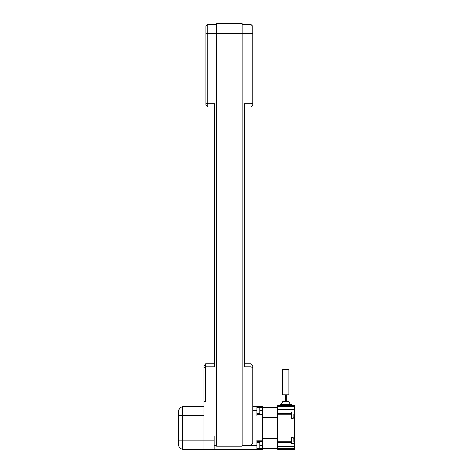 <?xml version="1.0" encoding="UTF-8"?>
<svg xmlns="http://www.w3.org/2000/svg" width="473" height="473" viewBox="0 0 473 473"><rect width="100%" height="100%" fill="white"/><g stroke="black" fill="none" stroke-linecap="round" stroke-linejoin="round"><path stroke-width="0.71" d="M203.928 367.639L205.708 366.9L205.708 401.512L203.928 401.512L203.928 365.629L205.708 363.849L205.708 366.9L214.618 366.9L214.109 366.392L214.109 104.367L214.618 103.859L207.748 103.859L207.748 24.466L205.962 26.246L205.962 103.12L207.748 103.859L207.748 106.91L205.962 105.13L205.962 103.12M214.109 440.192L203.928 440.192L203.928 449.35L214.109 449.35L214.109 436.118L216.652 436.118L216.652 23.65L242.099 23.65L242.099 446.092L216.652 446.092L216.652 436.118L251.003 436.118L251.003 445.276L256.857 445.276L256.857 439.884L262.456 439.884L262.456 416.063L256.857 416.063L256.857 406.597L262.456 406.597L262.456 416.063M203.928 449.249L182.56 449.249L182.56 440.192L203.928 440.192L203.928 401.512M214.109 363.849L205.708 363.849M207.748 106.91L214.109 106.91M252.789 105.13L252.789 103.12L251.003 103.859L251.003 106.91L252.789 105.13M252.789 103.12L252.789 26.246L251.003 24.466L251.003 103.859L244.133 103.859L244.133 366.9L244.642 366.392L244.642 104.367L244.133 103.859M252.789 367.639L252.789 365.629L251.003 363.849L251.003 366.9L252.789 367.639L252.789 443.497L251.003 445.276L242.099 445.276M244.133 366.9L251.003 366.9L251.003 436.118L252.789 436.118M251.003 363.849L244.642 363.849M203.928 406.703L182.56 406.703A5.091 5.091 0 0 0 178.481 411.687L178.481 440.192L178.481 415.761L182.56 415.761L182.56 406.703M178.481 444.419L178.481 440.192L182.56 440.192L182.56 415.761L203.928 415.761M203.928 449.35L256.857 449.35L256.857 445.276M262.456 439.884L262.456 449.35L256.857 449.35M178.481 444.259A5.091 5.091 0 0 0 182.56 449.249M244.642 106.91L251.003 106.91M256.857 448.067L259.807 448.067L259.807 442.367L256.857 442.367M256.857 413.579L259.807 413.579L259.807 407.88L256.857 407.88M291.469 441.971L293.195 441.971L293.195 437.389L291.469 437.389M291.469 418.558L293.195 418.558L293.195 413.981L291.469 413.981M285.763 394.896L282.712 394.896L282.712 369.448L288.82 369.448L288.82 394.896L285.763 394.896M290.345 404.054L288.565 401.512L282.966 401.512L281.187 404.054M280.572 404.054L280.27 404.362L280.572 404.054L290.954 404.054L291.262 404.362L290.954 404.054M280.27 405.58L280.27 404.362L291.262 404.362L291.262 405.58M291.469 413.721L277.722 413.721L277.722 405.58L294.519 405.58L294.519 418.812L291.469 418.812L291.469 412.054L294.519 412.054M277.722 413.721L277.722 441.208L291.469 441.208L291.469 437.135L294.519 437.135L294.519 418.812M294.519 437.135L294.519 443.733L291.469 443.733L291.469 441.208M294.519 443.733L294.519 449.35L277.722 449.35L277.722 441.208M291.469 442.225L277.722 442.225M294.519 406.597L277.722 406.597M277.722 449.35L294.519 449.35M294.519 448.333L262.456 448.333M252.789 406.597L256.857 406.597M252.789 33.624L205.962 33.624M214.618 103.859L214.618 366.9M294.519 417.795L293.195 417.795M277.722 414.744L291.469 414.744M291.469 413.39L277.722 413.39M294.519 409.47L277.722 409.47M294.519 438.152L293.195 438.152M294.519 446.53L277.722 446.53M291.469 442.61L277.722 442.61M256.857 440.883L262.456 440.883M256.857 441.54L262.456 441.54M259.807 445.46L262.456 445.46M256.857 448.546L262.456 448.546M256.857 407.407L262.456 407.407M259.807 410.493L262.456 410.493M256.857 414.413L262.456 414.413M256.857 415.069L262.456 415.069M252.789 410.67L256.857 410.67M242.099 24.466L251.003 24.466M179.202 409.074L178.481 411.687M216.652 445.276L214.109 445.276M216.652 24.466L207.748 24.466M277.722 414.945L262.456 414.945M277.722 417.594L262.456 417.594M277.722 438.359L262.456 438.359M277.722 441.002L262.456 441.002M277.722 407.62L262.456 407.62M286.277 401.512L286.277 394.896M285.254 401.512L285.254 394.896"/></g></svg>
